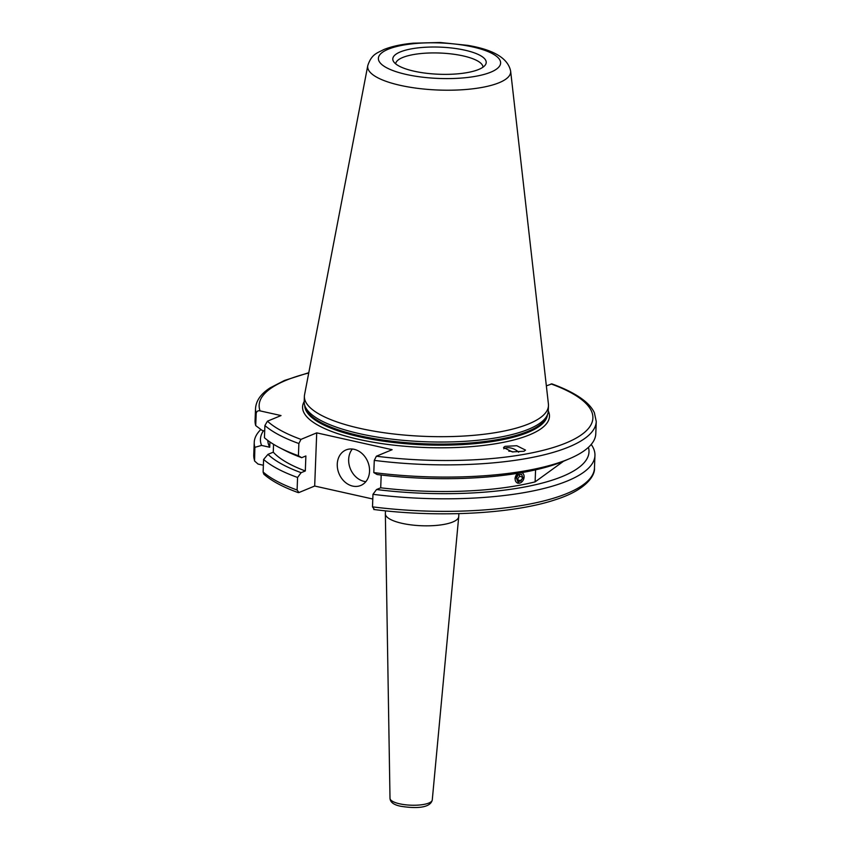 <?xml version="1.0" encoding="UTF-8"?>
<svg xmlns="http://www.w3.org/2000/svg" width="850" height="850" viewBox="0 0 850 850"><rect width="100%" height="100%" fill="white"/><g stroke="black" fill="none" stroke-linecap="round" stroke-linejoin="round"><path stroke-width="1.27" d="M354.11 449.31A19.231 15.566 -112.5 0 0 346.046 449.926A19.231 15.566 -112.5 0 0 337.62 468.913A19.231 15.566 -112.5 0 0 352.697 486.094A19.231 15.566 -112.5 0 0 360.761 485.467A19.231 15.566 -112.5 0 0 369.187 466.491A19.231 15.566 -112.5 0 0 354.11 449.31M352.346 449.023A19.231 15.566 -112.5 0 0 350.041 467.957A19.231 15.566 -112.5 0 0 364.087 481.376A19.231 15.566 -112.5 0 0 365.851 481.663M512.943 451.977A5.599 3.527 25.4 0 0 508.916 451.244M505.038 446.346L516.789 445.729L525.513 450.096L523.993 451.265L512.253 451.881L503.519 447.504L505.038 446.346M518.628 452.211A10.487 6.609 25.4 0 0 503.933 448.672A10.487 6.609 25.4 0 0 503.752 448.789M514.972 478.242L517.608 473.322M482.991 67.182A43.711 12.686 2.2 0 0 451.573 53.954A43.711 12.686 2.2 0 0 402.645 57.524A43.711 12.686 2.2 0 0 395.643 63.824M367.774 65.62L304.566 394.697A122.134 35.456 2.2 0 0 304.385 396.259L304.183 401.604A122.134 35.456 2.2 0 0 304.47 404.504A122.134 35.456 2.2 0 0 395.771 439.588A122.134 35.456 2.2 0 0 528.679 429.186A122.134 35.456 2.2 0 0 547.761 413.854A122.134 35.456 2.2 0 0 548.271 410.986L548.473 405.631A122.134 35.456 2.2 0 0 548.42 404.058L510.638 71.103C508.013 58.289 493.68 49.704 467.659 45.347L440.279 42.5L413.238 43.18C401.487 44.264 391.68 46.399 383.796 49.566C377.166 53.125 371.578 54.018 367.774 65.62A71.549 20.772 2.2 0 0 417.021 88.262A71.549 20.772 2.2 0 0 499.194 82.684A71.549 20.772 2.2 0 0 510.638 71.103M304.385 396.259A122.134 35.456 2.2 0 0 391.191 433.681A122.134 35.456 2.2 0 0 528.891 423.831A122.134 35.456 2.2 0 0 548.473 405.631M478.709 69.456A46.739 13.568 2.2 0 0 485.403 64.834A46.739 13.568 2.2 0 0 456.864 48.694A46.739 13.568 2.2 0 0 400.297 51.935A46.739 13.568 2.2 0 0 393.422 61.306A46.739 13.568 2.2 0 0 430.004 73.652A46.739 13.568 2.2 0 0 478.709 69.456M381.193 475.022L380.704 487.804L376.529 489.536A164.401 47.727 2.2 0 0 562.626 476.372A164.401 47.727 2.2 0 0 588.434 447.334M376.529 489.536L372.969 494.307A170.478 49.502 2.2 0 0 567.598 480.877A170.478 49.502 2.2 0 0 594.947 455.473A170.478 49.502 2.2 0 0 591.207 444.454M385.464 510.829L385.358 513.687A36.72 10.657 2.2 0 0 385.358 513.857A36.72 10.657 2.2 0 0 402.103 523.345A36.72 10.657 2.2 0 0 439.142 525.13A36.72 10.657 2.2 0 0 458.724 516.673A36.72 10.657 2.2 0 0 458.745 516.503L458.851 513.644M524.121 477.307L517.363 483.098M380.704 487.804A157.016 45.592 2.2 0 0 535.117 481.865L535.574 469.848M546.359 385.868L551.862 383.881C565.197 388.705 575.684 394.06 583.334 399.936C588.529 403.92 592.216 408.181 594.384 412.728L596.254 421.536A170.478 49.502 2.2 0 1 374.276 460.381L373.798 472.589A170.478 49.502 2.2 0 0 569.362 458.766A170.478 49.502 2.2 0 0 595.786 433.755L596.254 421.536M374.276 460.381L376.369 456.216L392.116 449.703L316.721 432.862L314.681 486.03L298.934 492.543L297.096 490.014L297.574 477.466A170.478 49.502 2.2 0 1 263.596 459.467L267.973 454.357L273.264 452.168A157.016 45.592 2.2 0 0 305.309 470.964L305.883 455.961L301.707 457.693A164.401 47.727 2.2 0 1 284.569 450.256L279.491 447.631A170.478 49.502 2.2 0 1 264.435 437.75L264.902 425.531L267.452 421.186L281.031 415.565L260.058 410.879C257.986 410.433 256.689 411.272 256.19 413.387L255.722 425.606L262.14 430.429L264.69 430.993M316.721 432.862L300.974 439.376L298.881 443.53L298.414 455.749A170.478 49.502 2.2 0 1 279.491 447.631M308.794 372.704L284.474 380.471L270.173 387.834C261.024 393.667 256.148 400.531 255.531 408.446L255.064 420.665A170.478 49.502 2.2 0 0 255.722 425.606M373.798 472.589L377.103 474.534A164.401 47.727 2.2 0 0 564.102 460.998L569.362 458.766M267.814 440.47A157.016 45.592 2.2 0 0 269.737 447.249L261.566 445.432L254.883 447.323L254.554 460.966L258.017 464.058L263.373 465.248M269.939 441.979L269.737 447.249M535.117 481.865L563.593 461.21M263.489 430.727A164.401 47.727 2.2 0 0 261.566 445.432M260.865 429.473A170.478 49.502 2.2 0 0 254.235 442.382A170.478 49.502 2.2 0 0 254.883 447.323M372.969 494.307L372.491 506.855L374.329 509.384M314.681 486.03L372.789 499.014M301.707 457.693L298.414 455.749M273.264 452.168L273.562 444.316M267.973 454.357A164.401 47.727 2.2 0 0 301.134 472.685L305.309 470.964M297.574 477.466L301.134 472.685M263.596 459.467L263.118 472.016A170.478 49.502 2.2 0 0 297.096 490.014M298.934 492.543L298.138 492.586C283.007 487.114 271.564 480.973 263.808 474.162L263.118 472.016M517.873 473.28A5.631 4.261 112.8 0 0 515.153 478.252A5.631 4.261 112.8 0 0 519.106 483.214A5.631 4.261 112.8 0 0 524.078 477.328A5.631 4.261 112.8 0 0 521.826 472.611M517.692 481.323L520.891 480.994L522.814 477.456L521.528 474.247L518.33 474.576L516.407 478.114L517.692 481.323M519.01 474.513L519.658 476.127L522.814 477.456M517.055 479.74L519.658 476.127M517.735 479.666L520.891 480.994M513.017 451.987A5.631 3.549 25.4 0 0 508.842 451.223M304.183 401.582A123.537 35.87 2.2 0 0 381.586 443.572A123.537 35.87 2.2 0 0 529.646 434.796A123.537 35.87 2.2 0 0 548.271 410.954M304.746 405.641A121.433 35.254 2.2 0 0 392.158 442.319A121.433 35.254 2.2 0 0 527.967 432.395A121.433 35.254 2.2 0 0 547.4 414.97M304.842 406.034A121.433 35.254 2.2 0 0 393.794 441.926A121.433 35.254 2.2 0 0 527.988 431.811A121.433 35.254 2.2 0 0 547.273 415.353M304.47 404.504L305.012 406.757A121.507 35.275 2.2 0 0 395.845 441.66A121.507 35.275 2.2 0 0 528.073 431.311A121.507 35.275 2.2 0 0 547.049 416.054L547.761 413.854M388.184 49.236A61.168 17.765 2.2 0 0 406.279 74.449A61.168 17.765 2.2 0 0 490.822 72.154A61.168 17.765 2.2 0 0 472.728 46.941A61.168 17.765 2.2 0 0 388.184 49.236M308.731 373.012A166.982 48.482 2.2 0 0 285.94 380.354A166.982 48.482 2.2 0 0 260.058 410.879M432.267 799.967C430.174 808.945 413.238 808.265 400.786 806.268C393.858 804.918 390.267 802.273 390.001 798.341A21.154 6.141 2.2 0 0 399.649 803.813A21.154 6.141 2.2 0 0 420.984 804.844A21.154 6.141 2.2 0 0 432.267 799.967L458.724 516.673M267.452 421.186A166.982 48.482 2.2 0 0 300.974 439.376M376.369 456.216A166.982 48.482 2.2 0 0 566.1 442.946A166.982 48.482 2.2 0 0 551.066 383.924M255.531 408.446A170.478 49.502 2.2 0 0 256.19 413.387M372.491 506.855A170.478 49.502 2.2 0 0 594.469 468.021L594.947 455.473M254.554 460.966L253.746 454.931A170.478 49.502 2.2 0 0 254.405 459.871M264.902 425.531A170.478 49.502 2.2 0 0 298.881 443.53M390.001 798.341L385.358 513.857M253.746 454.931L254.235 442.382M594.469 468.021C595.255 474.906 587.01 489.929 554.646 499.959C512.486 513.931 437.697 517.799 373.734 509.479"/></g></svg>
